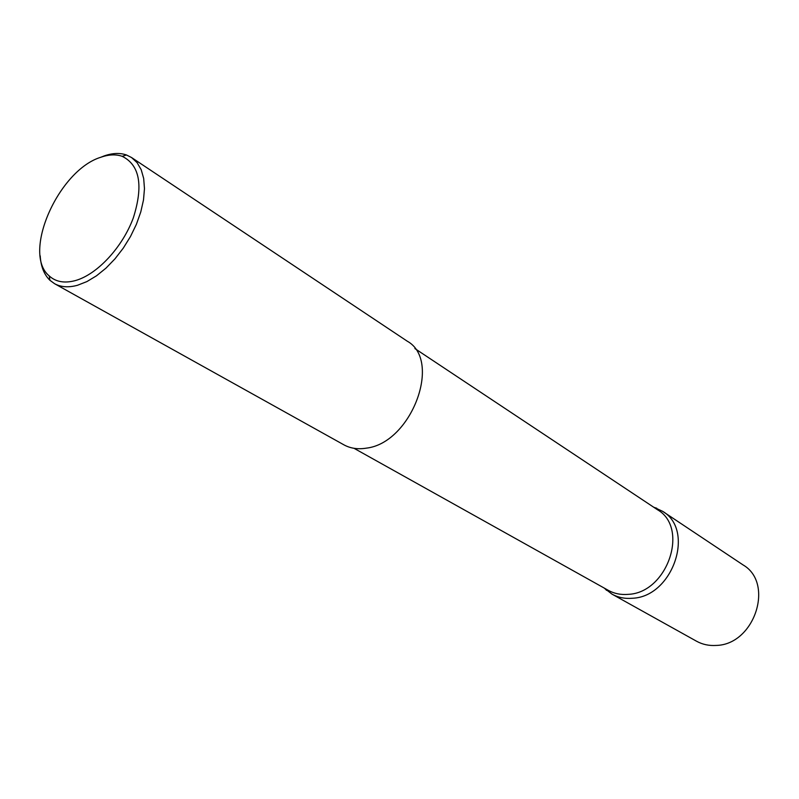 <?xml version="1.0" encoding="UTF-8"?>
<svg xmlns="http://www.w3.org/2000/svg" width="799" height="799" viewBox="0 0 799 799"><rect width="100%" height="100%" fill="white"/><g stroke="black" fill="none" stroke-linecap="round" stroke-linejoin="round"><path stroke-width="1.2" d="M653.412 507.035L662.541 511.28C695.4 530.027 672.848 596.723 632.518 598.251C625.008 598.9 618.156 597.522 611.984 594.126L604.034 587.954M662.541 511.28L743.06 564.923C774.7 583.15 754.536 644.743 716.184 645.432C709.033 645.892 702.471 644.483 696.508 641.207L611.984 594.126M414.891 348.564L657.507 509.752C689.427 527.919 667.485 592.798 628.314 594.346C620.993 594.995 614.331 593.657 608.319 590.351L354.027 448.309M75.466 280.549C97.178 274.496 122.487 247.3 133.313 217.897C143.51 185.588 139.805 165.063 122.207 156.324C116.035 154.187 109.044 154.447 101.233 157.123C58.736 169.638 21.593 253.183 49.218 275.925C55.84 281.947 64.589 283.495 75.466 280.549M100.235 157.483L104.429 155.825C112.629 153.018 119.97 152.739 126.462 154.976L131.555 157.533L137.098 162.666L141.193 169.708L143.69 178.467L144.469 188.654L143.5 199.95L140.774 211.965L136.399 224.299L130.497 236.494L123.276 248.139L114.996 258.816L105.957 268.154L96.469 275.825L86.881 281.598L77.503 285.273C68.584 287.72 60.944 287.191 54.572 283.695L49.967 280.329C44.135 274.696 40.879 266.536 40.2 255.86M131.555 157.533L407.19 341.153C442.346 360.469 411.425 443.075 366.332 448.149C357.922 449.527 350.451 448.429 343.92 444.843L54.572 283.695M653.932 507.385L656.728 508.204M122.207 156.324L126.462 154.976M49.218 275.925L49.967 280.329M604.573 588.254L606.591 590.371"/></g></svg>

